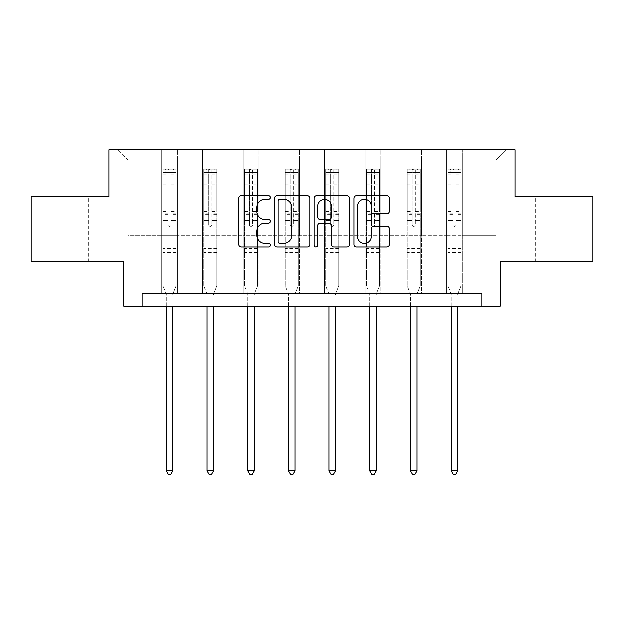 <?xml version="1.0" encoding="UTF-8"?>
<svg xmlns="http://www.w3.org/2000/svg" width="624" height="624" viewBox="0 0 624 624"><rect width="100%" height="100%" fill="white"/><g stroke="black" fill="none" stroke-linecap="round" stroke-linejoin="round"><path stroke-width="0.47" stroke-dasharray="3.12 2.34" d="M270.286 197.574A1.794 1.794 0 0 0 268.492 195.78L241.301 195.78A2.558 2.558 0 0 0 238.742 198.338L238.742 244.405A2.558 2.558 0 0 0 241.301 246.964L268.492 246.964A1.794 1.794 0 0 0 270.286 245.17A1.794 1.794 0 0 0 268.492 243.383L264.974 243.383A8.19 8.19 0 0 1 256.784 235.193L256.784 231.356A8.19 8.19 0 0 1 264.974 223.166L268.492 223.166A1.794 1.794 0 0 0 270.286 221.372A1.794 1.794 0 0 0 268.492 219.578L264.974 219.578A8.19 8.19 0 0 1 256.784 211.388L256.784 207.55A8.19 8.19 0 0 1 264.974 199.36L268.492 199.36A1.794 1.794 0 0 0 270.286 197.574M552.388 196.607L535.704 196.607L552.388 196.607M552.388 261.784L535.704 261.784L552.388 261.784M71.612 196.607L54.928 196.607L71.612 196.607M71.612 261.784L54.928 261.784L71.612 261.784M592.8 196.607L592.8 261.784L500.245 261.784L500.245 306.111L123.755 306.111L123.755 261.784L31.2 261.784L31.2 196.607L108.896 196.607L108.896 149.674L515.104 149.674L515.104 196.607L592.8 196.607M446.534 149.674L506.501 149.674L462.173 149.674L462.173 235.708L496.072 235.708L462.173 235.708L462.173 160.103L496.072 160.103L462.173 160.103L462.173 149.674L462.173 293.069L446.534 293.069L462.173 293.069L446.534 293.069L462.173 293.069L462.173 149.674L421.504 149.674L446.534 149.674L446.534 235.708L421.504 235.708L446.534 235.708L446.534 160.103L421.504 160.103L421.504 235.708L421.504 160.103L446.534 160.103L446.534 149.674L446.534 293.069L446.534 216.161L446.534 235.708L462.173 235.708L446.534 235.708L446.534 216.161L462.173 216.161L446.534 216.161L446.534 293.069L446.534 149.674M405.857 149.674L421.504 149.674L421.504 293.069L405.857 293.069L421.504 293.069L405.857 293.069L421.504 293.069L421.504 149.674L380.835 149.674L405.857 149.674L405.857 235.708L380.835 235.708L405.857 235.708L405.857 160.103L380.835 160.103L380.835 235.708L380.835 160.103L405.857 160.103L405.857 149.674L405.857 293.069L405.857 216.161L405.857 235.708L421.504 235.708L405.857 235.708L405.857 216.161L421.504 216.161L405.857 216.161L405.857 293.069L405.857 149.674M365.188 149.674L380.835 149.674L380.835 293.069L365.188 293.069L380.835 293.069L365.188 293.069L380.835 293.069L380.835 149.674L340.158 149.674L365.188 149.674L365.188 235.708L340.158 235.708L365.188 235.708L365.188 160.103L340.158 160.103L340.158 235.708L340.158 160.103L365.188 160.103L365.188 149.674L365.188 293.069L365.188 216.161L365.188 235.708L380.835 235.708L365.188 235.708L365.188 216.161L380.835 216.161L365.188 216.161L365.188 293.069L365.188 149.674M324.511 149.674L340.158 149.674L340.158 293.069L324.511 293.069L340.158 293.069L324.511 293.069L340.158 293.069L340.158 149.674L299.489 149.674L324.511 149.674L324.511 235.708L299.489 235.708L324.511 235.708L324.511 160.103L299.489 160.103L299.489 235.708L299.489 160.103L324.511 160.103L324.511 149.674L324.511 293.069L324.511 216.161L324.511 235.708L340.158 235.708L324.511 235.708L324.511 216.161L340.158 216.161L324.511 216.161L324.511 293.069L324.511 149.674M283.842 149.674L299.489 149.674L299.489 293.069L283.842 293.069L299.489 293.069L283.842 293.069L299.489 293.069L299.489 149.674L258.812 149.674L283.842 149.674L283.842 235.708L258.812 235.708L283.842 235.708L283.842 160.103L258.812 160.103L258.812 235.708L258.812 160.103L283.842 160.103L283.842 149.674L283.842 293.069L283.842 216.161L283.842 235.708L299.489 235.708L283.842 235.708L283.842 216.161L299.489 216.161L283.842 216.161L283.842 293.069L283.842 149.674M243.165 149.674L258.812 149.674L258.812 293.069L243.165 293.069L258.812 293.069L243.165 293.069L258.812 293.069L258.812 149.674L218.143 149.674L243.165 149.674L243.165 235.708L218.143 235.708L243.165 235.708L243.165 160.103L218.143 160.103L218.143 235.708L218.143 160.103L243.165 160.103L243.165 149.674L243.165 293.069L243.165 216.161L243.165 235.708L258.812 235.708L243.165 235.708L243.165 216.161L258.812 216.161L243.165 216.161L243.165 293.069L243.165 149.674M202.496 149.674L218.143 149.674L218.143 293.069L202.496 293.069L218.143 293.069L202.496 293.069L218.143 293.069L218.143 149.674L177.466 149.674L202.496 149.674L202.496 235.708L177.466 235.708L202.496 235.708L202.496 160.103L177.466 160.103L177.466 235.708L177.466 160.103L202.496 160.103L202.496 149.674L202.496 293.069L202.496 216.161L202.496 235.708L218.143 235.708L202.496 235.708L202.496 216.161L218.143 216.161L202.496 216.161L202.496 293.069L202.496 149.674M161.827 149.674L177.466 149.674L177.466 293.069L161.827 293.069L177.466 293.069L161.827 293.069L177.466 293.069L177.466 149.674L117.499 149.674L161.827 149.674L161.827 235.708L127.928 235.708L127.928 160.103L161.827 160.103L127.928 160.103L117.499 149.674L127.928 160.103L127.928 235.708L161.827 235.708L161.827 149.674L161.827 293.069L161.827 149.674M142.007 306.111L142.007 293.069L142.007 306.111L142.007 293.069L481.993 293.069L142.007 293.069L481.993 293.069L481.993 306.111M496.072 235.708L496.072 160.103L506.501 149.674L496.072 160.103L496.072 235.708M161.827 235.708L177.466 235.708L177.466 216.161L177.466 293.069L177.466 216.161L177.466 235.708L161.827 235.708L161.827 216.161L177.466 216.161L161.827 216.161L161.827 293.069L161.827 235.708M161.827 216.161L177.466 216.161L161.827 216.161M202.496 216.161L218.143 216.161L202.496 216.161M243.165 216.161L258.812 216.161L243.165 216.161M283.842 216.161L299.489 216.161L283.842 216.161M324.511 216.161L340.158 216.161L324.511 216.161M365.188 216.161L380.835 216.161L365.188 216.161M405.857 216.161L421.504 216.161L405.857 216.161M446.534 216.161L462.173 216.161L446.534 216.161M309.761 244.405L309.761 198.338A2.558 2.558 0 0 0 307.203 195.78L277.001 195.78A2.558 2.558 0 0 0 274.443 198.338L274.443 244.405A2.558 2.558 0 0 0 277.001 246.964L307.203 246.964A2.558 2.558 0 0 0 309.761 244.405M279.817 199.36A1.794 1.794 0 0 0 278.023 201.154L278.023 241.589A1.794 1.794 0 0 0 279.817 243.383L283.53 243.383A8.19 8.19 0 0 0 291.72 235.193L291.72 207.55A8.19 8.19 0 0 0 283.53 199.36L279.817 199.36M316.797 195.78L346.999 195.78A2.558 2.558 0 0 1 349.557 198.338L349.557 244.405A2.558 2.558 0 0 1 346.999 246.964L334.074 246.964A2.558 2.558 0 0 1 331.516 244.405L331.516 225.724A2.558 2.558 0 0 0 328.957 223.166L320.385 223.166A2.558 2.558 0 0 0 317.819 225.724L317.819 245.17A1.794 1.794 0 0 1 316.033 246.964A1.794 1.794 0 0 1 314.239 245.17L314.239 198.338A2.558 2.558 0 0 1 316.797 195.78M331.516 206.333A6.848 6.848 0 0 0 324.667 199.493A6.848 6.848 0 0 0 317.819 206.333L317.819 217.019A2.558 2.558 0 0 0 320.385 219.578L328.957 219.578A2.558 2.558 0 0 0 331.516 217.019L331.516 206.333M373.87 213.821L386.794 213.821A2.558 2.558 0 0 0 389.353 211.263L389.353 198.338A2.558 2.558 0 0 0 386.794 195.78L356.593 195.78A2.558 2.558 0 0 0 354.034 198.338L354.034 244.405A2.558 2.558 0 0 0 356.593 246.964L386.794 246.964A2.558 2.558 0 0 0 389.353 244.405L389.353 228.797A2.558 2.558 0 0 0 386.794 226.231L373.87 226.231A2.558 2.558 0 0 0 371.311 228.797L371.311 236.535A6.848 6.848 0 0 1 364.463 243.383A6.848 6.848 0 0 1 357.614 236.535L357.614 206.209A6.848 6.848 0 0 1 364.463 199.36A6.848 6.848 0 0 1 371.311 206.209L371.311 211.263A2.558 2.558 0 0 0 373.87 213.821M168.082 224.812A1.568 1.568 0 0 0 169.642 226.379A1.568 1.568 0 0 1 168.082 224.812L168.082 220.584L168.082 224.812M176.101 169.283L173.558 169.283L173.558 172.669L176.163 172.669L176.163 169.283L163.129 169.283L163.129 285.823L163.129 220.584L168.082 220.584L168.082 213.205L163.129 213.205M163.129 169.283L163.129 220.584L168.082 220.584L168.082 173.355C169.12 172.442 170.165 172.442 171.21 173.355L171.21 209.937L176.163 209.937L176.163 285.823L176.163 220.584L171.21 220.584L171.21 224.812A1.568 1.568 0 0 1 169.642 226.379A1.568 1.568 0 0 0 171.21 224.812L171.21 209.937M176.163 172.669L176.163 209.937M176.163 169.283L176.163 220.584L171.21 220.584L171.21 169.603L168.082 169.603L168.082 213.205M173.558 169.283L163.192 169.283M173.558 172.669L165.734 172.669L165.734 169.283M163.129 172.669L176.101 172.669M163.192 172.669L165.734 172.669M173.09 293.452L176.163 285.823L173.09 293.452A2.605 2.605 0 0 0 172.903 294.427A2.605 2.605 0 0 1 173.09 293.452M166.382 306.111L166.382 294.427A2.605 2.605 0 0 0 166.195 293.452L163.129 285.823L166.195 293.452A2.605 2.605 0 0 1 166.382 294.427L166.382 470.941L172.903 470.941L172.903 306.111M176.163 254.015L163.129 254.015M166.382 470.941L168.34 474.326L170.945 474.326L172.903 470.941M168.082 173.355L168.082 169.603M171.21 173.355L171.21 169.603M208.751 224.812A1.568 1.568 0 0 0 210.319 226.379A1.568 1.568 0 0 1 208.751 224.812L208.751 220.584L208.751 224.812M216.77 169.283L214.227 169.283L214.227 172.669L216.832 172.669L216.832 169.283L203.798 169.283L203.798 285.823L203.798 220.584L208.751 220.584L208.751 213.205L203.798 213.205M203.798 169.283L203.798 220.584L208.751 220.584L208.751 173.355C209.797 172.442 210.834 172.442 211.879 173.355L211.879 209.937L216.832 209.937L216.832 285.823L216.832 220.584L211.879 220.584L211.879 224.812A1.568 1.568 0 0 1 210.319 226.379A1.568 1.568 0 0 0 211.879 224.812L211.879 209.937M216.832 172.669L216.832 209.937M216.832 169.283L216.832 220.584L211.879 220.584L211.879 169.603L208.751 169.603L208.751 213.205M214.227 169.283L203.861 169.283M214.227 172.669L206.404 172.669L206.404 169.283M203.798 172.669L216.77 172.669M203.861 172.669L206.404 172.669M213.767 293.452L216.832 285.823L213.767 293.452A2.605 2.605 0 0 0 213.58 294.427A2.605 2.605 0 0 1 213.767 293.452M207.059 306.111L207.059 294.427A2.605 2.605 0 0 0 206.872 293.452L203.798 285.823L206.872 293.452A2.605 2.605 0 0 1 207.059 294.427L207.059 470.941L213.58 470.941L213.58 306.111M216.832 254.015L203.798 254.015M207.059 470.941L209.017 474.326L211.622 474.326L213.58 470.941M208.751 173.355L208.751 169.603M211.879 173.355L211.879 169.603M249.428 224.812A1.568 1.568 0 0 0 250.988 226.379A1.568 1.568 0 0 1 249.428 224.812L249.428 220.584L249.428 224.812M257.447 169.283L254.904 169.283L254.904 172.669L257.509 172.669L257.509 169.283L244.475 169.283L244.475 285.823L244.475 220.584L249.428 220.584L249.428 213.205L244.475 213.205M244.475 169.283L244.475 220.584L249.428 220.584L249.428 173.355C250.466 172.442 251.511 172.442 252.556 173.355L252.556 209.937L257.509 209.937L257.509 285.823L257.509 220.584L252.556 220.584L252.556 224.812A1.568 1.568 0 0 1 250.988 226.379A1.568 1.568 0 0 0 252.556 224.812L252.556 209.937M257.509 172.669L257.509 209.937M257.509 169.283L257.509 220.584L252.556 220.584L252.556 169.603L249.428 169.603L249.428 213.205M254.904 169.283L244.538 169.283M254.904 172.669L247.081 172.669L247.081 169.283M244.475 172.669L257.447 172.669M244.538 172.669L247.081 172.669M254.436 293.452L257.509 285.823L254.436 293.452A2.605 2.605 0 0 0 254.249 294.427A2.605 2.605 0 0 1 254.436 293.452M247.728 306.111L247.728 294.427A2.605 2.605 0 0 0 247.541 293.452L244.475 285.823L247.541 293.452A2.605 2.605 0 0 1 247.728 294.427L247.728 470.941L254.249 470.941L254.249 306.111M257.509 254.015L244.475 254.015M247.728 470.941L249.686 474.326L252.291 474.326L254.249 470.941M249.428 173.355L249.428 169.603M252.556 173.355L252.556 169.603M290.098 224.812A1.568 1.568 0 0 0 291.665 226.379A1.568 1.568 0 0 1 290.098 224.812L290.098 220.584L290.098 224.812M298.116 169.283L295.573 169.283L295.573 172.669L298.178 172.669L298.178 169.283L285.145 169.283L285.145 285.823L285.145 220.584L290.098 220.584L290.098 213.205L285.145 213.205M285.145 169.283L285.145 220.584L290.098 220.584L290.098 173.355C291.143 172.442 292.18 172.442 293.225 173.355L293.225 209.937L298.178 209.937L298.178 285.823L298.178 220.584L293.225 220.584L293.225 224.812A1.568 1.568 0 0 1 291.665 226.379A1.568 1.568 0 0 0 293.225 224.812L293.225 209.937M298.178 172.669L298.178 209.937M298.178 169.283L298.178 220.584L293.225 220.584L293.225 169.603L290.098 169.603L290.098 213.205M295.573 169.283L285.207 169.283M295.573 172.669L287.75 172.669L287.75 169.283M285.145 172.669L298.116 172.669M285.207 172.669L287.75 172.669M295.113 293.452L298.178 285.823L295.113 293.452A2.605 2.605 0 0 0 294.926 294.427A2.605 2.605 0 0 1 295.113 293.452M288.405 306.111L288.405 294.427A2.605 2.605 0 0 0 288.218 293.452L285.145 285.823L288.218 293.452A2.605 2.605 0 0 1 288.405 294.427L288.405 470.941L294.926 470.941L294.926 306.111M298.178 254.015L285.145 254.015M288.405 470.941L290.363 474.326L292.968 474.326L294.926 470.941M290.098 173.355L290.098 169.603M293.225 173.355L293.225 169.603M330.775 224.812A1.568 1.568 0 0 0 332.335 226.379A1.568 1.568 0 0 1 330.775 224.812L330.775 220.584L330.775 224.812M338.793 169.283L336.25 169.283L336.25 172.669L338.855 172.669L338.855 169.283L325.822 169.283L325.822 285.823L325.822 220.584L330.775 220.584L330.775 213.205L325.822 213.205M325.822 169.283L325.822 220.584L330.775 220.584L330.775 173.355C331.812 172.442 332.857 172.442 333.902 173.355L333.902 209.937L338.855 209.937L338.855 285.823L338.855 220.584L333.902 220.584L333.902 224.812A1.568 1.568 0 0 1 332.335 226.379A1.568 1.568 0 0 0 333.902 224.812L333.902 209.937M338.855 172.669L338.855 209.937M338.855 169.283L338.855 220.584L333.902 220.584L333.902 169.603L330.775 169.603L330.775 213.205M336.25 169.283L325.884 169.283M336.25 172.669L328.427 172.669L328.427 169.283M325.822 172.669L338.793 172.669M325.884 172.669L328.427 172.669M335.782 293.452L338.855 285.823L335.782 293.452A2.605 2.605 0 0 0 335.595 294.427A2.605 2.605 0 0 1 335.782 293.452M329.074 306.111L329.074 294.427A2.605 2.605 0 0 0 328.887 293.452L325.822 285.823L328.887 293.452A2.605 2.605 0 0 1 329.074 294.427L329.074 470.941L335.595 470.941L335.595 306.111M338.855 254.015L325.822 254.015M329.074 470.941L331.032 474.326L333.637 474.326L335.595 470.941M330.775 173.355L330.775 169.603M333.902 173.355L333.902 169.603M371.444 224.812A1.568 1.568 0 0 0 373.012 226.379A1.568 1.568 0 0 1 371.444 224.812L371.444 220.584L371.444 224.812M379.462 169.283L376.919 169.283L376.919 172.669L379.525 172.669L379.525 169.283L366.491 169.283L366.491 285.823L366.491 220.584L371.444 220.584L371.444 213.205L366.491 213.205M366.491 169.283L366.491 220.584L371.444 220.584L371.444 173.355C372.489 172.442 373.526 172.442 374.572 173.355L374.572 209.937L379.525 209.937L379.525 285.823L379.525 220.584L374.572 220.584L374.572 224.812A1.568 1.568 0 0 1 373.012 226.379A1.568 1.568 0 0 0 374.572 224.812L374.572 209.937M379.525 172.669L379.525 209.937M379.525 169.283L379.525 220.584L374.572 220.584L374.572 169.603L371.444 169.603L371.444 213.205M376.919 169.283L366.553 169.283M376.919 172.669L369.096 172.669L369.096 169.283M366.491 172.669L379.462 172.669M366.553 172.669L369.096 172.669M376.459 293.452L379.525 285.823L376.459 293.452A2.605 2.605 0 0 0 376.272 294.427A2.605 2.605 0 0 1 376.459 293.452M369.751 306.111L369.751 294.427A2.605 2.605 0 0 0 369.564 293.452L366.491 285.823L369.564 293.452A2.605 2.605 0 0 1 369.751 294.427L369.751 470.941L376.272 470.941L376.272 306.111M379.525 254.015L366.491 254.015M369.751 470.941L371.709 474.326L374.314 474.326L376.272 470.941M371.444 173.355L371.444 169.603M374.572 173.355L374.572 169.603M412.121 224.812A1.568 1.568 0 0 0 413.681 226.379A1.568 1.568 0 0 1 412.121 224.812L412.121 220.584L412.121 224.812M420.139 169.283L417.596 169.283L417.596 172.669L420.202 172.669L420.202 169.283L407.168 169.283L407.168 285.823L407.168 220.584L412.121 220.584L412.121 213.205L407.168 213.205M407.168 169.283L407.168 220.584L412.121 220.584L412.121 173.355C413.158 172.442 414.203 172.442 415.249 173.355L415.249 209.937L420.202 209.937L420.202 285.823L420.202 220.584L415.249 220.584L415.249 224.812A1.568 1.568 0 0 1 413.681 226.379A1.568 1.568 0 0 0 415.249 224.812L415.249 209.937M420.202 172.669L420.202 209.937M420.202 169.283L420.202 220.584L415.249 220.584L415.249 169.603L412.121 169.603L412.121 213.205M417.596 169.283L407.23 169.283M417.596 172.669L409.773 172.669L409.773 169.283M407.168 172.669L420.139 172.669M407.23 172.669L409.773 172.669M417.128 293.452L420.202 285.823L417.128 293.452A2.605 2.605 0 0 0 416.941 294.427A2.605 2.605 0 0 1 417.128 293.452M410.42 306.111L410.42 294.427A2.605 2.605 0 0 0 410.233 293.452L407.168 285.823L410.233 293.452A2.605 2.605 0 0 1 410.42 294.427L410.42 470.941L416.941 470.941L416.941 306.111M420.202 254.015L407.168 254.015M410.42 470.941L412.378 474.326L414.983 474.326L416.941 470.941M412.121 173.355L412.121 169.603M415.249 173.355L415.249 169.603M452.79 224.812A1.568 1.568 0 0 0 454.358 226.379A1.568 1.568 0 0 1 452.79 224.812L452.79 220.584L452.79 224.812M460.808 169.283L458.266 169.283L458.266 172.669L460.871 172.669L460.871 169.283L447.837 169.283L447.837 285.823L447.837 220.584L452.79 220.584L452.79 213.205L447.837 213.205M447.837 169.283L447.837 220.584L452.79 220.584L452.79 173.355C453.835 172.442 454.873 172.442 455.918 173.355L455.918 209.937L460.871 209.937L460.871 285.823L460.871 220.584L455.918 220.584L455.918 224.812A1.568 1.568 0 0 1 454.358 226.379A1.568 1.568 0 0 0 455.918 224.812L455.918 209.937M460.871 172.669L460.871 209.937M460.871 169.283L460.871 220.584L455.918 220.584L455.918 169.603L452.79 169.603L452.79 213.205M458.266 169.283L447.899 169.283M458.266 172.669L450.442 172.669L450.442 169.283M447.837 172.669L460.808 172.669M447.899 172.669L450.442 172.669M457.805 293.452L460.871 285.823L457.805 293.452A2.605 2.605 0 0 0 457.618 294.427A2.605 2.605 0 0 1 457.805 293.452M451.097 306.111L451.097 294.427A2.605 2.605 0 0 0 450.91 293.452L447.837 285.823L450.91 293.452A2.605 2.605 0 0 1 451.097 294.427L451.097 470.941L457.618 470.941L457.618 306.111M460.871 254.015L447.837 254.015M451.097 470.941L453.055 474.326L455.66 474.326L457.618 470.941M452.79 173.355L452.79 169.603M455.918 173.355L455.918 169.603M168.082 183.05L163.129 183.05M163.129 184.915L168.082 184.915M163.129 209.937L168.082 209.937M176.163 248.539L163.129 248.539M168.082 214.687L163.129 214.687M176.163 214.687L171.21 214.687M163.129 211.419L168.082 211.419M171.21 211.419L176.163 211.419M176.163 213.205L171.21 213.205M176.163 183.05L171.21 183.05M171.21 184.915L176.163 184.915M168.082 172.396L163.129 172.396M163.129 174.26L168.082 174.26M176.163 172.396L171.21 172.396M171.21 174.26L176.163 174.26M176.163 252.548L163.129 252.548M208.751 183.05L203.798 183.05M203.798 184.915L208.751 184.915M203.798 209.937L208.751 209.937M216.832 248.539L203.798 248.539M208.751 214.687L203.798 214.687M216.832 214.687L211.879 214.687M203.798 211.419L208.751 211.419M211.879 211.419L216.832 211.419M216.832 213.205L211.879 213.205M216.832 183.05L211.879 183.05M211.879 184.915L216.832 184.915M208.751 172.396L203.798 172.396M203.798 174.26L208.751 174.26M216.832 172.396L211.879 172.396M211.879 174.26L216.832 174.26M216.832 252.548L203.798 252.548M249.428 183.05L244.475 183.05M244.475 184.915L249.428 184.915M244.475 209.937L249.428 209.937M257.509 248.539L244.475 248.539M249.428 214.687L244.475 214.687M257.509 214.687L252.556 214.687M244.475 211.419L249.428 211.419M252.556 211.419L257.509 211.419M257.509 213.205L252.556 213.205M257.509 183.05L252.556 183.05M252.556 184.915L257.509 184.915M249.428 172.396L244.475 172.396M244.475 174.26L249.428 174.26M257.509 172.396L252.556 172.396M252.556 174.26L257.509 174.26M257.509 252.548L244.475 252.548M290.098 183.05L285.145 183.05M285.145 184.915L290.098 184.915M285.145 209.937L290.098 209.937M298.178 248.539L285.145 248.539M290.098 214.687L285.145 214.687M298.178 214.687L293.225 214.687M285.145 211.419L290.098 211.419M293.225 211.419L298.178 211.419M298.178 213.205L293.225 213.205M298.178 183.05L293.225 183.05M293.225 184.915L298.178 184.915M290.098 172.396L285.145 172.396M285.145 174.26L290.098 174.26M298.178 172.396L293.225 172.396M293.225 174.26L298.178 174.26M298.178 252.548L285.145 252.548M330.775 183.05L325.822 183.05M325.822 184.915L330.775 184.915M325.822 209.937L330.775 209.937M338.855 248.539L325.822 248.539M330.775 214.687L325.822 214.687M338.855 214.687L333.902 214.687M325.822 211.419L330.775 211.419M333.902 211.419L338.855 211.419M338.855 213.205L333.902 213.205M338.855 183.05L333.902 183.05M333.902 184.915L338.855 184.915M330.775 172.396L325.822 172.396M325.822 174.26L330.775 174.26M338.855 172.396L333.902 172.396M333.902 174.26L338.855 174.26M338.855 252.548L325.822 252.548M371.444 183.05L366.491 183.05M366.491 184.915L371.444 184.915M366.491 209.937L371.444 209.937M379.525 248.539L366.491 248.539M371.444 214.687L366.491 214.687M379.525 214.687L374.572 214.687M366.491 211.419L371.444 211.419M374.572 211.419L379.525 211.419M379.525 213.205L374.572 213.205M379.525 183.05L374.572 183.05M374.572 184.915L379.525 184.915M371.444 172.396L366.491 172.396M366.491 174.26L371.444 174.26M379.525 172.396L374.572 172.396M374.572 174.26L379.525 174.26M379.525 252.548L366.491 252.548M412.121 183.05L407.168 183.05M407.168 184.915L412.121 184.915M407.168 209.937L412.121 209.937M420.202 248.539L407.168 248.539M412.121 214.687L407.168 214.687M420.202 214.687L415.249 214.687M407.168 211.419L412.121 211.419M415.249 211.419L420.202 211.419M420.202 213.205L415.249 213.205M420.202 183.05L415.249 183.05M415.249 184.915L420.202 184.915M412.121 172.396L407.168 172.396M407.168 174.26L412.121 174.26M420.202 172.396L415.249 172.396M415.249 174.26L420.202 174.26M420.202 252.548L407.168 252.548M452.79 183.05L447.837 183.05M447.837 184.915L452.79 184.915M447.837 209.937L452.79 209.937M460.871 248.539L447.837 248.539M452.79 214.687L447.837 214.687M460.871 214.687L455.918 214.687M447.837 211.419L452.79 211.419M455.918 211.419L460.871 211.419M460.871 213.205L455.918 213.205M460.871 183.05L455.918 183.05M455.918 184.915L460.871 184.915M452.79 172.396L447.837 172.396M447.837 174.26L452.79 174.26M460.871 172.396L455.918 172.396M455.918 174.26L460.871 174.26M460.871 252.548L447.837 252.548M535.704 261.784L535.704 196.607M54.928 261.784L54.928 196.607M88.296 261.784L88.296 196.607M569.072 261.784L569.072 196.607"/><path stroke-width="0.94" d="M270.286 197.574A1.794 1.794 0 0 0 268.492 195.78L241.301 195.78A2.558 2.558 0 0 0 238.742 198.338L238.742 244.405A2.558 2.558 0 0 0 241.301 246.964L268.492 246.964A1.794 1.794 0 0 0 270.286 245.17A1.794 1.794 0 0 0 268.492 243.383L264.974 243.383A8.19 8.19 0 0 1 256.784 235.193L256.784 231.356A8.19 8.19 0 0 1 264.974 223.166L268.492 223.166A1.794 1.794 0 0 0 270.286 221.372A1.794 1.794 0 0 0 268.492 219.578L264.974 219.578A8.19 8.19 0 0 1 256.784 211.388L256.784 207.55A8.19 8.19 0 0 1 264.974 199.36L268.492 199.36A1.794 1.794 0 0 0 270.286 197.574M386.794 213.821A2.558 2.558 0 0 0 389.353 211.263L389.353 198.338A2.558 2.558 0 0 0 386.794 195.78L356.593 195.78A2.558 2.558 0 0 0 354.034 198.338L354.034 244.405A2.558 2.558 0 0 0 356.593 246.964L386.794 246.964A2.558 2.558 0 0 0 389.353 244.405L389.353 228.797A2.558 2.558 0 0 0 386.794 226.231L373.87 226.231A2.558 2.558 0 0 0 371.311 228.797L371.311 236.535A6.848 6.848 0 0 1 364.463 243.383A6.848 6.848 0 0 1 357.614 236.535L357.614 206.209A6.848 6.848 0 0 1 364.463 199.36A6.848 6.848 0 0 1 371.311 206.209L371.311 211.263A2.558 2.558 0 0 0 373.87 213.821L386.794 213.821M481.993 306.111L500.245 306.111L500.245 261.784L592.8 261.784L592.8 196.607L515.104 196.607L515.104 149.674L108.896 149.674L108.896 196.607L31.2 196.607L31.2 261.784L123.755 261.784L123.755 306.111L481.993 306.111L481.993 293.069L142.007 293.069L142.007 306.111M309.761 198.338A2.558 2.558 0 0 0 307.203 195.78L277.001 195.78A2.558 2.558 0 0 0 274.443 198.338L274.443 244.405A2.558 2.558 0 0 0 277.001 246.964L307.203 246.964A2.558 2.558 0 0 0 309.761 244.405L309.761 198.338M316.797 195.78L346.999 195.78A2.558 2.558 0 0 1 349.557 198.338L349.557 244.405A2.558 2.558 0 0 1 346.999 246.964L334.074 246.964A2.558 2.558 0 0 1 331.516 244.405L331.516 225.724A2.558 2.558 0 0 0 328.957 223.166L320.385 223.166A2.558 2.558 0 0 0 317.819 225.724L317.819 245.17A1.794 1.794 0 0 1 316.033 246.964A1.794 1.794 0 0 1 314.239 245.17L314.239 198.338A2.558 2.558 0 0 1 316.797 195.78M279.817 199.36A1.794 1.794 0 0 0 278.023 201.154L278.023 241.589A1.794 1.794 0 0 0 279.817 243.383L283.53 243.383A8.19 8.19 0 0 0 291.72 235.193L291.72 207.55A8.19 8.19 0 0 0 283.53 199.36L279.817 199.36M331.516 206.333A6.848 6.848 0 0 0 324.667 199.493A6.848 6.848 0 0 0 317.819 206.333L317.819 217.019A2.558 2.558 0 0 0 320.385 219.578L328.957 219.578A2.558 2.558 0 0 0 331.516 217.019L331.516 206.333M166.382 306.111L166.382 470.941L172.903 470.941L172.903 306.111M172.903 470.941L170.945 474.326L168.34 474.326L166.382 470.941M207.059 306.111L207.059 470.941L213.58 470.941L213.58 306.111M213.58 470.941L211.622 474.326L209.017 474.326L207.059 470.941M247.728 306.111L247.728 470.941L254.249 470.941L254.249 306.111M254.249 470.941L252.291 474.326L249.686 474.326L247.728 470.941M288.405 306.111L288.405 470.941L294.926 470.941L294.926 306.111M294.926 470.941L292.968 474.326L290.363 474.326L288.405 470.941M329.074 306.111L329.074 470.941L335.595 470.941L335.595 306.111M335.595 470.941L333.637 474.326L331.032 474.326L329.074 470.941M369.751 306.111L369.751 470.941L376.272 470.941L376.272 306.111M376.272 470.941L374.314 474.326L371.709 474.326L369.751 470.941M410.42 306.111L410.42 470.941L416.941 470.941L416.941 306.111M416.941 470.941L414.983 474.326L412.378 474.326L410.42 470.941M451.097 306.111L451.097 470.941L457.618 470.941L457.618 306.111M457.618 470.941L455.66 474.326L453.055 474.326L451.097 470.941"/></g></svg>
